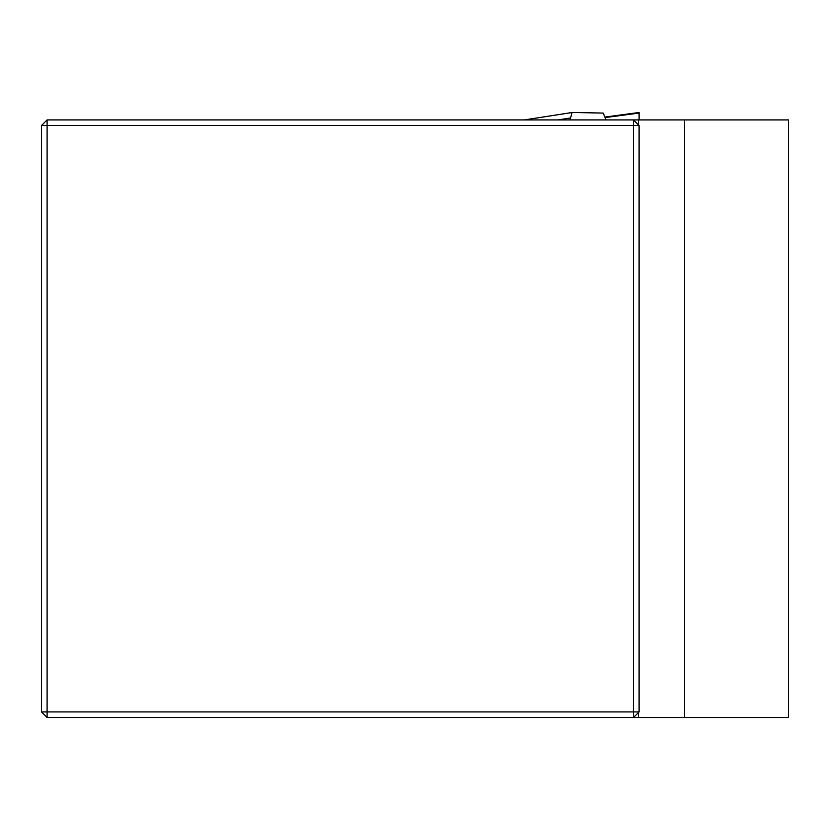 <?xml version="1.0" encoding="UTF-8"?>
<svg xmlns="http://www.w3.org/2000/svg" width="830" height="830" viewBox="0 0 830 830"><rect width="100%" height="100%" fill="white"/><g stroke="black" fill="none" stroke-linecap="round" stroke-linejoin="round"><path stroke-width="1.25" d="M41.5 711.912L47.102 717.514L47.102 711.912L633.498 711.912L633.498 125.517L47.102 125.517L47.102 711.912L41.5 711.912L41.5 125.517L47.102 119.914L788.5 119.914L788.5 717.514L684.543 717.514L684.543 119.914M47.102 717.514L684.543 717.514M638.488 717.514L638.488 712.524M639.1 125.517L633.498 119.914L633.498 125.517L639.1 125.517L639.1 711.912L633.498 711.912L633.498 717.514L639.1 711.912M638.488 124.905L638.488 119.914M41.5 125.517L47.102 125.517L47.102 119.914M605.06 117.59L639.1 113.067L639.1 112.486L604.852 117.082M639.1 113.067L639.1 119.914M639.256 177.807L639.1 178.326M606.004 119.914L603.223 113.067L572.264 112.486M569.992 119.914L572.098 112.496L524.384 119.914M571.943 112.538L524.477 119.914M557.978 119.914L569.992 118.047"/></g></svg>
